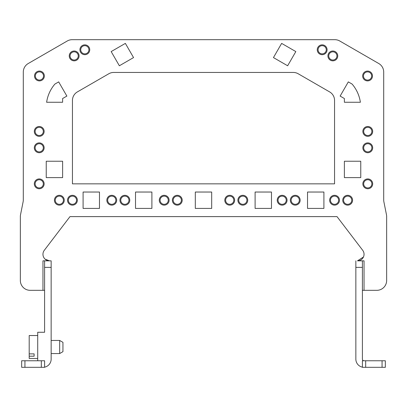 <?xml version="1.0" encoding="UTF-8"?>
<svg xmlns="http://www.w3.org/2000/svg" width="407" height="407" viewBox="0 0 407 407"><rect width="100%" height="100%" fill="white"/><g stroke="black" fill="none" stroke-linecap="round" stroke-linejoin="round"><path stroke-width="0.61" d="M59.666 340.45L62.943 342.343L62.943 351.668L59.666 353.561L59.666 340.45L51.15 340.45M59.666 353.561L51.15 353.561M322.171 45.676A4.095 4.095 0 0 1 325.717 51.816A4.095 4.095 0 0 1 318.625 51.816A4.095 4.095 0 0 1 322.171 45.676M332.84 51.831A4.095 4.095 0 0 1 336.386 57.977A4.095 4.095 0 0 1 329.294 57.977A4.095 4.095 0 0 1 332.84 51.831M367.567 71.886A4.095 4.095 0 0 1 371.118 78.027A4.095 4.095 0 0 1 364.021 78.027A4.095 4.095 0 0 1 367.567 71.886M367.775 127.325A4.095 4.095 0 0 1 371.321 133.465A4.095 4.095 0 0 1 364.229 133.465A4.095 4.095 0 0 1 367.775 127.325M367.775 143.707A4.095 4.095 0 0 1 371.321 149.847A4.095 4.095 0 0 1 364.229 149.847A4.095 4.095 0 0 1 367.775 143.707M367.775 179.746A4.095 4.095 0 0 1 371.321 185.887A4.095 4.095 0 0 1 364.229 185.887A4.095 4.095 0 0 1 367.775 179.746M295.828 51.582L287.637 65.771L273.448 57.58L281.639 43.391L295.828 51.582M348.321 81.888L352.126 84.086A36.04 36.04 0 0 1 360.383 102.259L344.383 102.259L344.383 98.535L340.13 96.077L348.321 81.888M344.383 177.615L344.383 161.233L360.765 161.233L360.765 177.615L344.383 177.615M271.484 192.033L271.484 208.415L255.103 208.415L255.103 192.033L271.484 192.033M323.906 192.033L323.906 208.415L307.524 208.415L307.524 192.033L323.906 192.033M229.711 196.128A4.095 4.095 0 0 1 233.257 202.269A4.095 4.095 0 0 1 226.165 202.269A4.095 4.095 0 0 1 229.711 196.128M242.816 196.128A4.095 4.095 0 0 1 246.362 202.269A4.095 4.095 0 0 1 239.27 202.269A4.095 4.095 0 0 1 242.816 196.128M282.132 196.128A4.095 4.095 0 0 1 285.678 202.269A4.095 4.095 0 0 1 278.586 202.269A4.095 4.095 0 0 1 282.132 196.128M295.238 196.128A4.095 4.095 0 0 1 298.784 202.269A4.095 4.095 0 0 1 291.692 202.269A4.095 4.095 0 0 1 295.238 196.128M334.554 196.128A4.095 4.095 0 0 1 338.1 202.269A4.095 4.095 0 0 1 331.008 202.269A4.095 4.095 0 0 1 334.554 196.128M347.659 196.128A4.095 4.095 0 0 1 351.205 202.269A4.095 4.095 0 0 1 344.113 202.269A4.095 4.095 0 0 1 347.659 196.128M84.829 45.676A4.095 4.095 0 0 1 88.375 51.816A4.095 4.095 0 0 1 81.283 51.816A4.095 4.095 0 0 1 84.829 45.676M74.16 51.831A4.095 4.095 0 0 1 77.706 57.977A4.095 4.095 0 0 1 70.615 57.977A4.095 4.095 0 0 1 74.16 51.831M39.433 71.886A4.095 4.095 0 0 1 42.979 78.027A4.095 4.095 0 0 1 35.882 78.027A4.095 4.095 0 0 1 39.433 71.886M39.225 127.325A4.095 4.095 0 0 1 42.771 133.465A4.095 4.095 0 0 1 35.679 133.465A4.095 4.095 0 0 1 39.225 127.325M39.225 143.707A4.095 4.095 0 0 1 42.771 149.847A4.095 4.095 0 0 1 35.679 149.847A4.095 4.095 0 0 1 39.225 143.707M39.225 179.746A4.095 4.095 0 0 1 42.771 185.887A4.095 4.095 0 0 1 35.679 185.887A4.095 4.095 0 0 1 39.225 179.746M125.361 43.391L133.552 57.58L119.363 65.771L111.172 51.582L125.361 43.391M62.617 102.259L46.617 102.259A36.04 36.04 0 0 1 54.874 84.086L58.679 81.888L66.87 96.077L62.617 98.535L62.617 102.259M46.235 177.615L46.235 161.233L62.617 161.233L62.617 177.615L46.235 177.615M151.897 192.033L151.897 208.415L135.516 208.415L135.516 192.033L151.897 192.033M99.476 192.033L99.476 208.415L83.094 208.415L83.094 192.033L99.476 192.033M177.289 196.128A4.095 4.095 0 0 1 180.835 202.269A4.095 4.095 0 0 1 173.743 202.269A4.095 4.095 0 0 1 177.289 196.128M164.184 196.128A4.095 4.095 0 0 1 167.73 202.269A4.095 4.095 0 0 1 160.638 202.269A4.095 4.095 0 0 1 164.184 196.128M124.868 196.128A4.095 4.095 0 0 1 128.414 202.269A4.095 4.095 0 0 1 121.322 202.269A4.095 4.095 0 0 1 124.868 196.128M111.762 196.128A4.095 4.095 0 0 1 115.308 202.269A4.095 4.095 0 0 1 108.216 202.269A4.095 4.095 0 0 1 111.762 196.128M72.446 196.128A4.095 4.095 0 0 1 75.992 202.269A4.095 4.095 0 0 1 68.9 202.269A4.095 4.095 0 0 1 72.446 196.128M59.341 196.128A4.095 4.095 0 0 1 62.887 202.269A4.095 4.095 0 0 1 55.795 202.269A4.095 4.095 0 0 1 59.341 196.128M195.309 208.415L195.309 192.033L211.691 192.033L211.691 208.415L195.309 208.415M113.716 72.446L293.284 72.446A9.829 9.829 0 0 1 298.199 73.764L329.639 91.916A9.829 9.829 0 0 1 334.554 100.427L334.554 183.842L72.446 183.842L72.446 100.427A9.829 9.829 0 0 1 77.361 91.916L108.801 73.764A9.829 9.829 0 0 1 113.716 72.446M45.177 259.203L49.512 260.836A6.553 6.553 0 0 1 44.297 250.31L69.989 216.605L337.011 216.605L362.703 250.31A6.553 6.553 0 0 1 357.488 260.836L362.403 260.836L362.403 267.389L355.85 267.389L355.85 260.836M363.446 257.015L357.488 260.836L364.041 260.836L364.041 290.323L362.403 290.323M385.337 360.765L385.337 367.318L362.403 367.318L362.403 360.765L385.337 360.765M355.85 267.389L355.85 359.127A8.191 8.191 0 0 0 362.403 367.155M364.041 360.765A1.638 1.638 0 0 1 362.403 359.127L362.403 267.389M364.041 290.323L376.821 290.323A9.829 9.829 0 0 0 386.65 280.494L386.65 216.605A9.829 9.829 0 0 0 386.457 214.677L383.893 201.841A9.829 9.829 0 0 1 383.699 199.913L383.699 72.054A9.829 9.829 0 0 0 378.785 63.538L339.743 40.995A9.829 9.829 0 0 0 334.829 39.683L72.171 39.683A9.829 9.829 0 0 0 67.257 40.995L28.215 63.538A9.829 9.829 0 0 0 23.301 72.054L23.301 199.913A9.829 9.829 0 0 1 23.107 201.841L20.543 214.677A9.829 9.829 0 0 0 20.35 216.605L20.35 280.494A9.829 9.829 0 0 0 30.179 290.323L44.597 290.323M37.714 360.765L37.714 332.26L44.597 332.26L44.597 260.836L51.15 260.836L42.959 260.836L42.959 290.323M21.663 367.318L21.663 360.765L21.663 367.318L24.939 367.318L24.939 360.765L21.663 360.765M24.939 360.765L41.321 360.765L41.321 367.318L24.939 367.318M41.321 367.318L44.597 367.318L44.597 360.765L41.321 360.765M44.597 267.389L51.15 267.389L51.15 359.127A8.191 8.191 0 0 1 44.597 367.155M51.15 267.389L51.15 260.836M29.197 356.191L29.197 353.871L34.112 353.871L34.112 356.191L29.197 356.191L29.197 358.475L37.714 358.475M37.714 335.536L29.197 335.536L29.197 353.871M34.112 353.871L34.112 356.191M39.225 136.335A4.915 4.915 0 0 1 34.971 128.963A4.915 4.915 0 0 1 43.483 128.963A4.915 4.915 0 0 1 39.225 136.335M39.225 142.888A4.915 4.915 0 0 0 34.971 150.259A4.915 4.915 0 0 0 43.483 150.259A4.915 4.915 0 0 0 39.225 142.888M39.225 188.756A4.915 4.915 0 0 1 34.971 181.385A4.915 4.915 0 0 1 43.483 181.385A4.915 4.915 0 0 1 39.225 188.756M59.341 205.138A4.915 4.915 0 0 1 55.082 197.766A4.915 4.915 0 0 1 63.594 197.766A4.915 4.915 0 0 1 59.341 205.138M72.446 205.138A4.915 4.915 0 0 1 68.188 197.766A4.915 4.915 0 0 1 76.699 197.766A4.915 4.915 0 0 1 72.446 205.138M111.762 205.138A4.915 4.915 0 0 1 107.504 197.766A4.915 4.915 0 0 1 116.015 197.766A4.915 4.915 0 0 1 111.762 205.138M124.868 205.138A4.915 4.915 0 0 1 120.609 197.766A4.915 4.915 0 0 1 129.121 197.766A4.915 4.915 0 0 1 124.868 205.138M164.184 205.138A4.915 4.915 0 0 1 159.926 197.766A4.915 4.915 0 0 1 168.442 197.766A4.915 4.915 0 0 1 164.184 205.138M177.289 205.138A4.915 4.915 0 0 1 173.031 197.766A4.915 4.915 0 0 1 181.547 197.766A4.915 4.915 0 0 1 177.289 205.138M229.711 205.138A4.915 4.915 0 0 1 225.453 197.766A4.915 4.915 0 0 1 233.969 197.766A4.915 4.915 0 0 1 229.711 205.138M242.816 205.138A4.915 4.915 0 0 1 238.558 197.766A4.915 4.915 0 0 1 247.074 197.766A4.915 4.915 0 0 1 242.816 205.138M282.132 205.138A4.915 4.915 0 0 1 277.879 197.766A4.915 4.915 0 0 1 286.391 197.766A4.915 4.915 0 0 1 282.132 205.138M295.238 195.309A4.915 4.915 0 0 0 290.985 202.681A4.915 4.915 0 0 0 299.496 202.681A4.915 4.915 0 0 0 295.238 195.309M334.554 205.138A4.915 4.915 0 0 1 330.301 197.766A4.915 4.915 0 0 1 338.812 197.766A4.915 4.915 0 0 1 334.554 205.138M347.659 195.309A4.915 4.915 0 0 0 343.406 202.681A4.915 4.915 0 0 0 351.918 202.681A4.915 4.915 0 0 0 347.659 195.309M367.775 188.756A4.915 4.915 0 0 1 363.517 181.385A4.915 4.915 0 0 1 372.029 181.385A4.915 4.915 0 0 1 367.775 188.756M367.775 142.888A4.915 4.915 0 0 0 363.517 150.259A4.915 4.915 0 0 0 372.029 150.259A4.915 4.915 0 0 0 367.775 142.888M367.775 126.506A4.915 4.915 0 0 0 363.517 133.878A4.915 4.915 0 0 0 372.029 133.878A4.915 4.915 0 0 0 367.775 126.506M367.567 71.067A4.915 4.915 0 0 0 363.314 78.439A4.915 4.915 0 0 0 371.825 78.439A4.915 4.915 0 0 0 367.567 71.067M332.84 51.012A4.915 4.915 0 0 0 328.581 58.384A4.915 4.915 0 0 0 337.093 58.384A4.915 4.915 0 0 0 332.84 51.012M322.171 54.686A4.915 4.915 0 0 1 317.913 47.314A4.915 4.915 0 0 1 326.424 47.314A4.915 4.915 0 0 1 322.171 54.686M84.829 44.856A4.915 4.915 0 0 0 80.576 52.228A4.915 4.915 0 0 0 89.087 52.228A4.915 4.915 0 0 0 84.829 44.856M74.16 51.012A4.915 4.915 0 0 0 69.907 58.384A4.915 4.915 0 0 0 78.419 58.384A4.915 4.915 0 0 0 74.16 51.012M39.433 71.067A4.915 4.915 0 0 0 35.175 78.439A4.915 4.915 0 0 0 43.686 78.439A4.915 4.915 0 0 0 39.433 71.067M382.061 367.318L382.061 360.765M365.679 360.765L365.679 367.318"/></g></svg>
